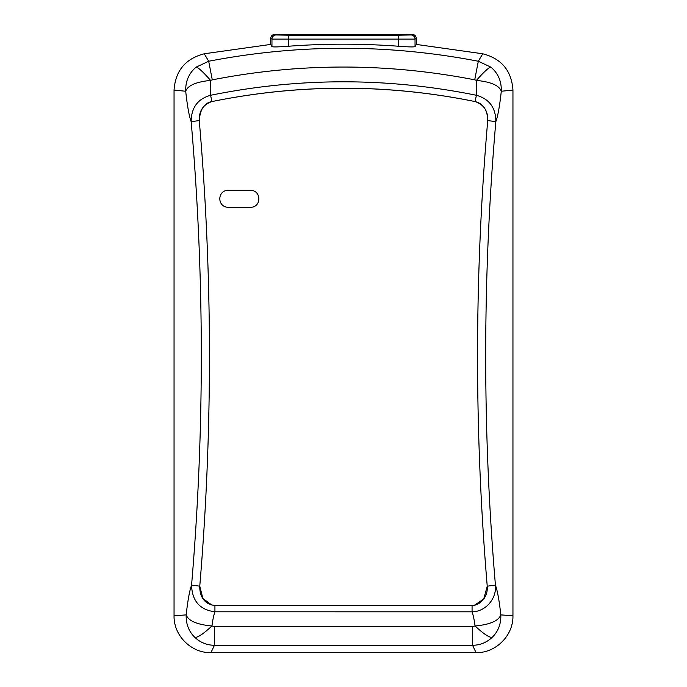 <?xml version="1.0" encoding="UTF-8"?>
<svg xmlns="http://www.w3.org/2000/svg" width="687" height="687" viewBox="0 0 687 687"><rect width="100%" height="100%" fill="white"/><g stroke="black" fill="none" stroke-linecap="round" stroke-linejoin="round"><path stroke-width="1.03" d="M174.051 379.842L174.051 342.976M512.949 338.433L512.949 379.731M406.292 34.393L280.708 34.393M274.826 34.35L290.077 35.089L396.923 35.089L412.174 34.35L410.912 34.977L398.52 35.192L288.48 35.192L276.088 34.977L274.826 34.35C272.318 34.59 270.944 35.973 270.695 38.481L270.695 44.423L204.237 53.784C185.473 58.653 175.417 70.744 174.051 90.074L185.705 91.251C187.328 106.107 189.148 116.249 191.166 121.651C204.546 276.122 204.683 430.612 191.57 585.109L199.762 586.166C212.833 430.835 212.669 275.633 199.264 120.577C198.929 110.95 203.137 104.622 211.897 101.573C299.635 83.788 387.365 83.788 475.103 101.573C483.871 104.622 488.079 110.95 487.727 120.569C474.331 275.633 474.167 430.835 487.238 586.174L483.725 599.021L474.528 605.161M199.264 120.577L191.166 121.651C191.261 107.653 197.744 98.859 210.608 95.278C210.085 91.629 210.076 86.665 210.591 80.388C196.01 81.899 187.714 85.523 185.705 91.251C185.421 81.246 188.908 73.2 196.173 67.111C198.303 67.515 203.112 71.937 210.591 80.388L212.283 79.864C299.498 62.783 386.979 62.775 474.726 79.829L476.409 80.388C490.982 81.899 499.286 85.523 501.295 91.251L512.949 90.074C511.583 70.744 501.527 58.644 482.763 53.784L416.305 44.423L416.305 38.481C416.056 35.973 414.682 34.59 412.174 34.35M512.949 90.074L512.949 615.801L500.823 614.882C499.269 600.713 497.474 590.794 495.43 585.109C482.317 430.612 482.454 276.122 495.834 121.651L487.727 120.569M492.141 637.381C489.316 637.673 483.614 633.878 475.052 625.994C490.046 624.577 498.633 620.868 500.823 614.882C501.089 624.019 498.195 631.516 492.141 637.381C486.636 642.543 480.11 645.187 472.562 645.299L476.065 652.65C495.808 653.131 513.412 635.535 512.949 615.801M476.065 652.65L210.935 652.65C191.184 653.131 173.588 635.544 174.051 615.801L174.051 90.074M270.695 44.423L271.958 46.639C273.091 47.111 278.596 46.982 288.48 46.244C325.157 43.496 361.843 43.496 398.52 46.244C408.301 46.982 413.806 47.111 415.042 46.639L416.305 44.423M196.173 67.111L208.693 61.246L204.237 53.784M212.283 79.864L208.693 61.246C298.562 43.951 388.43 43.951 478.307 61.246L482.763 53.784M410.912 34.977A4.131 4.131 63.4 0 1 415.042 39.107L271.958 39.107A4.131 4.131 -63.4 0 1 276.088 34.977M474.726 79.829L478.307 61.246L490.827 67.111C498.092 73.2 501.579 81.246 501.295 91.251C499.672 106.116 497.852 116.249 495.834 121.651C495.799 107.73 489.316 98.937 476.392 95.278L475.103 101.573C483.27 103.617 487.478 109.937 487.727 120.534C474.331 275.616 474.159 430.835 487.238 586.191C488.268 599.347 477.371 606.046 472.072 605.367L357.283 605.367M329.734 605.367L214.928 605.367C208.109 605.075 199.548 600.146 199.762 586.131C212.833 430.818 212.669 275.642 199.264 120.603C200.132 109.242 204.34 102.895 211.897 101.573L210.608 95.278C299.206 77.313 387.794 77.313 476.392 95.278C476.915 91.629 476.924 86.665 476.409 80.388C483.888 71.937 488.697 67.515 490.827 67.111M211.725 604.972L202.897 598.506L199.762 586.166M470.183 605.367L216.8 605.367M487.238 586.174L495.43 585.109C496.795 599.047 485.185 611.834 472.072 611.799C473.3 615.329 474.296 620.06 475.052 625.994L472.562 626.51L214.438 626.51L214.438 645.299C206.864 645.17 200.338 642.534 194.859 637.381C197.684 637.673 203.386 633.878 211.948 625.994L214.438 626.51M194.859 637.381C188.805 631.516 185.911 624.019 186.177 614.882L174.051 615.801M472.562 626.51L472.562 645.299L214.438 645.299L210.935 652.65M186.177 614.882C188.393 620.885 196.98 624.586 211.948 625.994C212.704 620.06 213.7 615.329 214.928 611.799C199.848 609.867 192.068 600.97 191.57 585.109C189.526 590.794 187.731 600.721 186.177 614.882M211.897 101.573C299.626 83.728 387.365 83.728 475.103 101.573M250.515 190.308L228.187 190.308C217.186 190.265 216.877 207.019 228.196 207.302L250.515 207.302C261.618 207.362 261.661 190.402 250.515 190.308M289.321 34.616L289.321 35.089M397.679 35.089L397.679 34.616M415.042 46.639L415.042 39.107L416.305 38.481M288.48 35.192L288.48 46.244M398.52 46.244L398.52 35.192M271.958 46.639L271.958 39.107L270.695 38.481M472.072 605.367L472.072 611.808L214.928 611.799L214.928 605.367"/></g></svg>
